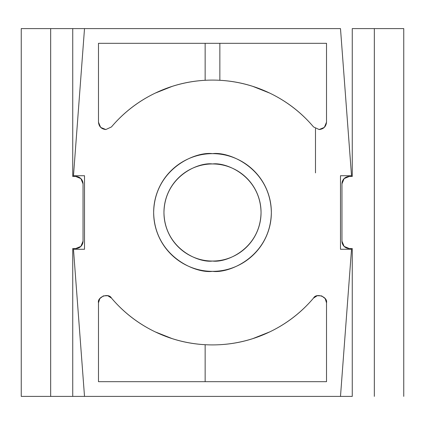 <?xml version="1.0" encoding="UTF-8"?>
<svg xmlns="http://www.w3.org/2000/svg" width="425" height="425" viewBox="0 0 425 425"><rect width="100%" height="100%" fill="white"/><g stroke="black" fill="none" stroke-linecap="round" stroke-linejoin="round"><path stroke-width="0.64" d="M84.511 28.608L72.739 28.608L72.739 176.455L72.739 28.608L21.25 28.608L21.25 396.392L21.25 28.608L50.671 28.608L50.671 396.392L50.671 28.608L340.489 28.608L351.523 175.722L340.489 175.722L340.489 249.278L351.523 249.278L340.489 396.392L84.511 396.392L73.477 249.278L84.511 249.278L84.511 175.722L73.477 175.722L84.511 28.608L73.477 175.722L84.511 28.608L340.489 28.608L351.523 175.722L340.489 28.608M352.261 176.455L352.261 28.608L352.261 176.455L349.318 176.455L344.117 178.612L341.96 183.812L341.96 241.188L344.117 246.388L349.318 248.545L352.261 248.545L352.261 396.392L352.261 248.545L349.318 248.545A7.358 7.358 0 0 1 341.96 241.188L341.96 183.812A7.358 7.358 0 0 1 349.318 176.455L352.261 176.455M403.75 28.608L403.75 396.392L403.75 28.608L352.261 28.608L374.329 28.608L374.329 396.392L374.329 28.608L403.75 28.608M72.739 396.392L21.25 396.392L72.739 396.392L72.739 248.545L75.682 248.545L80.883 246.388L83.04 241.188L83.04 183.812L80.883 178.612L75.682 176.455L72.739 176.455L75.682 176.455A7.358 7.358 0 0 1 83.04 183.812L83.04 241.188A7.358 7.358 0 0 1 75.682 248.545L72.739 248.545L72.739 396.392L352.261 396.392M313.544 126.937A132.403 132.403 0 0 0 111.456 126.937L105.841 129.54L111.456 126.937C124.031 112.083 139.15 100.566 156.814 92.374C174.473 84.187 193.035 80.097 212.5 80.097C231.965 80.097 250.527 84.187 268.186 92.374C285.85 100.566 300.969 112.083 313.544 126.937L319.159 129.54L324.36 127.388L326.517 122.188C326.044 126.623 323.595 129.072 319.159 129.54M317.278 295.704L313.544 298.063A132.403 132.403 0 0 1 111.456 298.063L107.722 295.704L103.312 295.906L99.811 298.6L98.483 302.812L98.483 381.682L326.517 381.682L326.517 302.812L325.189 298.6L321.688 295.906L317.278 295.704L313.544 298.063C300.969 312.917 285.85 324.434 268.186 332.626C250.527 340.813 231.965 344.903 212.5 344.903C193.035 344.903 174.473 340.813 156.814 332.626C139.15 324.434 124.031 312.917 111.456 298.063L107.722 295.704M212.5 271.347C195.288 273.711 154.456 256.057 153.653 212.5C154.456 168.943 195.288 151.289 212.5 153.653C204.696 153.653 197.189 155.146 189.98 158.132C182.771 161.117 176.407 165.373 170.887 170.887C165.373 176.407 161.117 182.771 158.132 189.98C155.146 197.189 153.653 204.696 153.653 212.5C153.653 220.304 155.146 227.811 158.132 235.02C161.117 242.229 165.373 248.593 170.887 254.113C176.407 259.627 182.771 263.882 189.98 266.868C197.189 269.854 204.696 271.347 212.5 271.347C220.304 271.347 227.811 269.854 235.02 266.868C242.229 263.882 248.593 259.627 254.113 254.113C259.627 248.593 263.882 242.229 266.868 235.02C269.854 227.811 271.347 220.304 271.347 212.5C271.347 204.696 269.854 197.189 266.868 189.98C263.882 182.771 259.627 176.407 254.113 170.887C248.593 165.373 242.229 161.117 235.02 158.132C227.811 155.146 220.304 153.653 212.5 153.653C229.712 151.289 270.544 168.943 271.347 212.5C270.544 256.057 229.712 273.711 212.5 271.347M212.5 261.046C198.3 263.001 164.613 248.434 163.954 212.5C164.613 176.566 198.3 161.999 212.5 163.954C226.7 161.999 260.387 176.566 261.046 212.5C260.387 248.434 226.7 263.001 212.5 261.046C206.061 261.046 199.867 259.818 193.922 257.353C187.972 254.888 182.723 251.382 178.171 246.829C173.618 242.277 170.112 237.028 167.647 231.078C165.182 225.133 163.954 218.939 163.954 212.5C163.954 206.061 165.182 199.867 167.647 193.922C170.112 187.972 173.618 182.723 178.171 178.171C182.723 173.618 187.972 170.112 193.922 167.647C199.867 165.182 206.061 163.954 212.5 163.954C218.939 163.954 225.133 165.182 231.078 167.647C237.028 170.112 242.277 173.618 246.829 178.171C251.382 182.723 254.888 187.972 257.353 193.922C259.818 199.867 261.046 206.061 261.046 212.5C261.046 218.939 259.818 225.133 257.353 231.078C254.888 237.028 251.382 242.277 246.829 246.829C242.277 251.382 237.028 254.888 231.078 257.353C225.133 259.818 218.939 261.046 212.5 261.046M313.544 298.063C316.296 292.634 327.925 296.894 326.517 302.812L326.517 381.682L98.483 381.682L98.483 302.812C97.075 296.894 108.704 292.634 111.456 298.063L111.472 298.079M326.517 122.188L326.517 43.318L98.483 43.318L98.483 122.188L100.64 127.388L105.841 129.54C101.405 129.072 98.956 126.623 98.483 122.188L98.483 43.318L326.517 43.318L326.517 122.188L324.36 127.388M315.483 172.885L315.483 128.557L315.483 172.885M84.511 396.392L73.477 249.278L84.511 249.278L84.511 175.722L73.477 175.722M351.523 175.722L340.489 175.722L340.489 249.278L351.523 249.278L340.489 396.392M189.98 158.132C182.771 161.117 176.407 165.373 170.887 170.887M254.113 170.887C248.593 165.373 242.229 161.117 235.02 158.132M219.858 43.318L219.858 80.293L219.858 43.318M252.577 86.28L269.795 93.133M205.142 381.682L205.142 344.707L205.142 381.682M172.423 338.72L155.205 331.867M103.312 295.906L99.811 298.6L98.483 302.812M205.142 43.318L205.142 80.298L205.142 43.318M155.205 93.133L172.423 86.28M98.483 122.188L100.64 127.388L105.841 129.54M326.517 302.812L325.189 298.6M269.795 331.867L252.577 338.72"/></g></svg>
